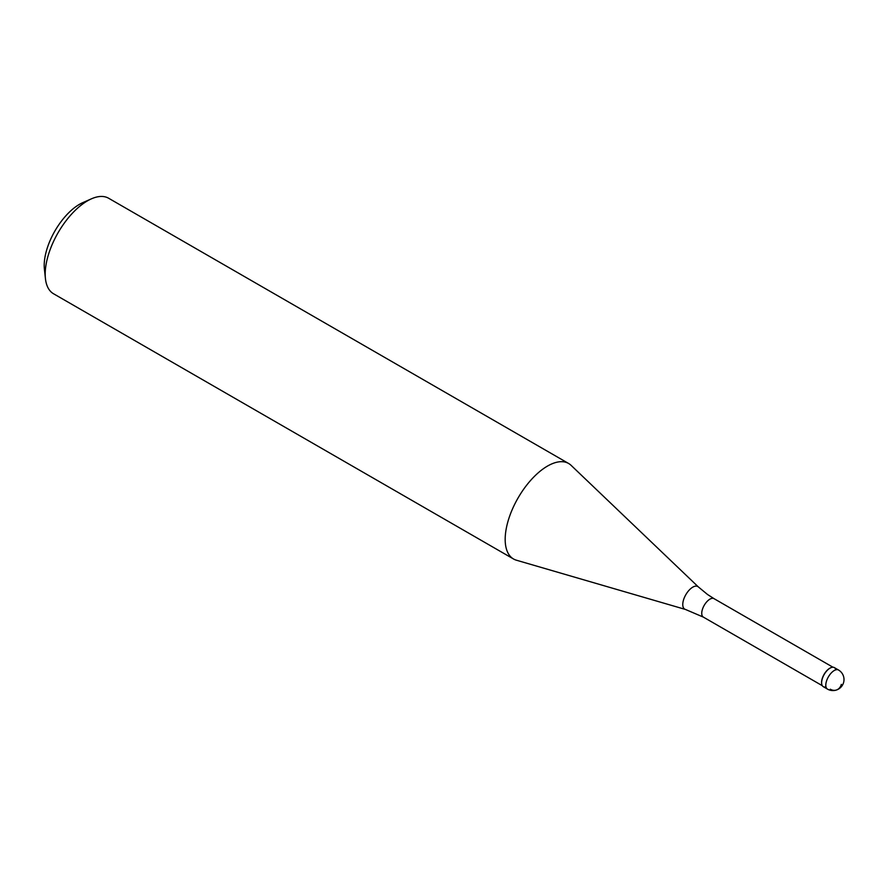 <?xml version="1.0" encoding="UTF-8"?>
<svg xmlns="http://www.w3.org/2000/svg" width="888" height="888" viewBox="0 0 888 888"><rect width="100%" height="100%" fill="white"/><g stroke="black" fill="none" stroke-linecap="round" stroke-linejoin="round"><path stroke-width="1.33" d="M834.298 667.576A11.022 5.317 120 0 0 822.144 679.276A11.022 5.317 120 0 0 823.287 686.679L827.472 689.099A11.022 5.317 -60 0 1 826.328 681.684A11.022 5.317 -60 0 1 838.483 669.996L834.298 667.576M821.644 683.46A10.656 5.139 -60 0 1 821.622 683.272A10.656 5.139 -60 0 1 822.088 679.043A10.656 5.139 -60 0 1 830.513 667.854A10.656 5.139 -60 0 1 830.691 667.776M825.984 686.846A11.022 5.317 -60 0 1 821.666 683.649A11.022 5.317 -60 0 1 822.144 679.276A11.022 5.317 -60 0 1 830.868 667.698A11.022 5.317 -60 0 1 835.797 669.83M685.436 609.446L516.405 560.206A55.123 26.562 -60 0 1 513.53 558.985A55.123 26.562 -60 0 1 507.825 521.933A55.123 26.562 -60 0 1 568.598 463.469A55.123 26.562 -60 0 1 571.095 465.345L698.401 586.968A13.065 6.294 -60 0 0 690.464 588.855A13.065 6.294 -60 0 0 683.394 600.377A13.065 6.294 -60 0 0 685.436 609.446L703.351 617.105L822.299 685.691M568.598 463.469L108.625 198.246A55.123 26.562 120 0 0 91.442 198.823A55.123 26.562 120 0 0 47.841 256.71A55.123 26.562 120 0 0 45.432 278.599A55.123 26.562 120 0 0 53.546 293.762L513.53 558.985M91.442 198.823L82.739 202.664A45.943 22.133 120 0 0 46.409 250.904A45.943 22.133 120 0 0 44.4 269.153L45.432 278.599M841.347 684.37A11.022 8.536 72.1 0 1 830.28 689.221M832.944 667.221L714.008 598.645A10.656 5.139 120 0 0 702.253 609.945A10.656 5.139 120 0 0 703.351 617.105M827.472 689.099A11.022 11.022 0 0 0 843.6 682.506A11.022 11.022 0 0 0 838.483 669.996M714.008 598.645L707.558 594.516L698.401 586.968"/></g></svg>
